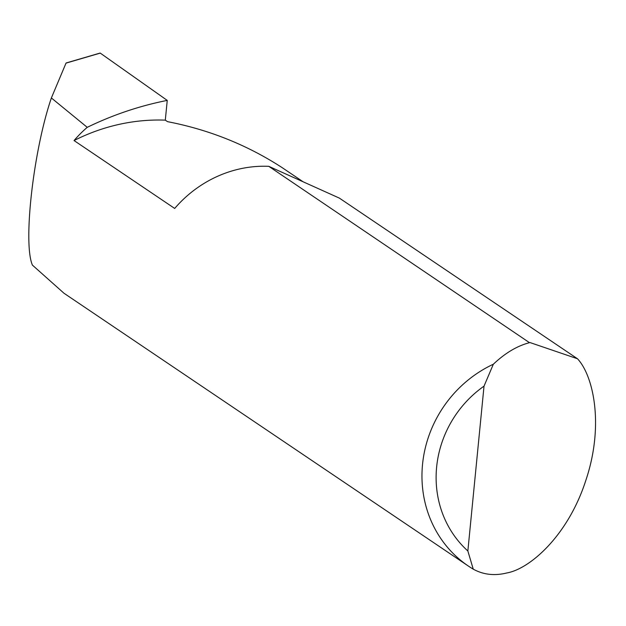 <?xml version="1.0" encoding="UTF-8"?>
<svg xmlns="http://www.w3.org/2000/svg" width="626" height="626" viewBox="0 0 626 626"><rect width="100%" height="100%" fill="white"/><g stroke="black" fill="none" stroke-linecap="round" stroke-linejoin="round"><path stroke-width="0.94" d="M529.995 342.555L577.493 358.761C593.448 375.749 604.38 425.383 585.803 480.463C568.001 535.793 529.792 568.956 506.927 572.939C494.626 575.998 483.397 574.738 473.248 569.159A117.618 109.73 -56 0 1 468.444 566.107A117.618 109.73 -56 0 1 422.863 461.425A117.618 109.73 -56 0 1 493.335 364.23C505.135 353.056 517.193 345.873 529.502 342.68L268.789 166.336A117.618 109.73 124 0 0 268.077 166.305A117.618 109.73 124 0 0 174.685 208.442L74.048 140.553A192.925 179.991 -56 0 1 165.303 120.145L167.549 121.663C209.061 129.692 247.247 145.005 282.099 167.604L303.172 181.814M577.493 358.761L339.362 198.106L268.789 166.336M74.048 140.553A117.618 109.73 -56 0 1 87.241 127.328A332.476 310.183 -56 0 1 167.244 100.403L100.262 53.108L66.199 63.062M468.444 566.107L63.985 293.242L32.419 265.119C22.865 243.201 33.342 150.772 51.371 97.969L87.241 127.328M51.371 97.969L66.02 63.124M99.87 53.202L100.262 53.108M167.244 100.403L165.303 120.145M493.335 364.23L484.023 386.14L467.857 550.982L473.248 569.159M484.023 386.14A106.326 99.198 124 0 0 467.857 550.982M66.129 62.976L100.066 53.069"/></g></svg>
